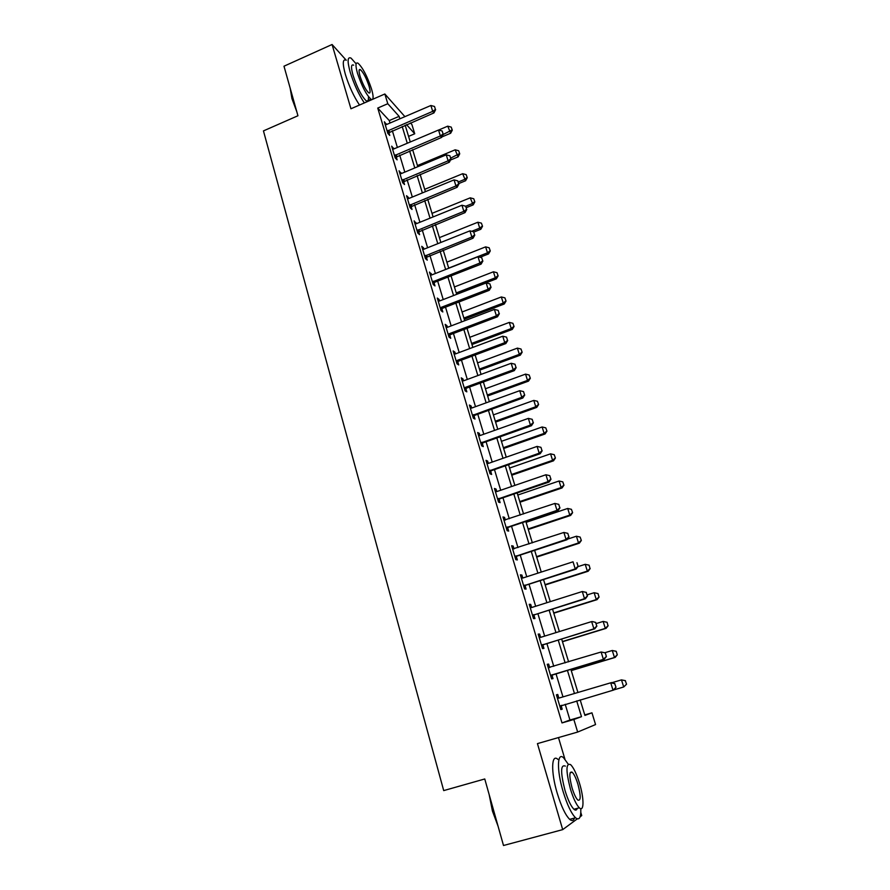 <?xml version="1.0" encoding="UTF-8"?>
<svg xmlns="http://www.w3.org/2000/svg" width="890" height="890" viewBox="0 0 890 890"><rect width="100%" height="100%" fill="white"/><g stroke="black" fill="none" stroke-linecap="round" stroke-linejoin="round"><path stroke-width="1.33" d="M584.763 714.915L591.961 712.823L595.555 724.56L577.654 732.058L573.85 719.476L581.493 716.673L576.698 700.908M580.124 816.775L581.737 815.585L580.814 812.503M564.905 759.137L558.475 737.576M410.468 122.931L411.914 124.567L414.729 133.778L406.53 124.622M408.577 136.393L414.729 133.778M346.221 60.197L332.07 44.5L283.988 66.205L297.939 115.756L263.451 130.897L443.709 790.598L484.761 778.973L503.506 845.5L562.702 829.625L577.298 818.856M390.02 123.031L389.275 120.562L377.738 108.068L561.99 722.925L569.945 720.021L565.206 704.29M562.97 696.892L555.994 673.73M553.758 666.321L546.894 643.537M544.658 636.116L537.894 613.7M535.658 606.257L529.016 584.207M526.758 576.742L520.227 555.06M517.969 547.572L511.539 526.246M509.28 518.748L502.961 497.755M500.692 490.245L494.473 469.597M492.203 462.077L486.085 441.763M483.804 434.22L477.785 414.228M475.505 406.674L469.575 387.017M467.306 379.452L461.465 360.094M459.184 352.518L453.444 333.472M451.163 325.885L445.512 307.15M443.22 299.552L437.669 281.118M435.377 273.508L429.903 255.363M427.612 247.743L422.227 229.887M419.924 222.266L414.629 204.689M412.326 197.057L407.119 179.758M404.817 172.115L399.688 155.083M397.374 147.44L392.323 130.685M385.259 124.778L386.505 124.544L384.358 121.774L387.862 133.444L389.776 135.458L388.852 132.354M392.59 149.175L393.836 148.941L391.678 146.149L395.216 157.942L397.118 159.866L396.184 156.751M399.988 173.828L401.245 173.606L399.076 170.791L402.658 182.706L404.527 184.542L403.593 181.404M407.475 198.748L408.733 198.526L408.421 197.469L406.552 195.7L410.168 207.748L412.026 209.473L411.08 206.324M415.029 223.935L416.309 223.724L414.117 220.865L417.766 233.047L419.602 234.682L418.645 231.522M422.683 249.4L423.963 249.2L423.573 247.898L421.749 246.319L425.453 258.634L427.256 260.169L426.299 256.988M430.404 275.144L431.706 274.954L429.481 272.051L433.219 284.5L434.999 285.924L434.031 282.731M438.225 301.176L439.526 300.987L439.059 299.429L437.29 298.061L441.062 310.643L442.82 311.967L441.863 308.752M441.729 308.318L441.418 307.272L440.283 308.029M446.124 327.487L447.436 327.309L446.925 325.629L445.178 324.361L449.005 337.088L450.741 338.3L449.762 335.074M449.639 334.651L449.35 333.672L448.204 334.418M454.111 354.098L455.435 353.92L454.89 352.117L453.166 350.949L457.026 363.821L458.739 364.933L457.76 361.674M457.638 361.284L457.36 360.361L456.214 361.106M462.188 380.998L463.523 380.842L462.934 378.895L461.243 377.838L465.147 390.855L466.827 391.856L465.848 388.585M465.737 388.207L465.47 387.339L464.313 388.096M470.354 408.21L471.7 408.054L471.077 405.974L469.397 405.028L473.358 418.2L475.015 419.079L474.025 415.786M478.62 435.733L479.977 435.577L479.298 433.352L477.663 432.529L481.657 445.846L483.281 446.613L482.291 443.309M486.975 463.568L488.343 463.423L487.62 461.053L486.007 460.353L490.056 473.814L491.647 474.459L490.657 471.133M495.43 491.714L496.798 491.58L496.042 489.066L494.451 488.476L498.545 502.105L500.113 502.628L499.112 499.279M505.353 520.072L504.552 517.39L502.995 516.934L507.133 530.718L508.68 531.107L507.667 527.748M514.019 548.885L513.174 546.059L511.639 545.726L515.822 559.665L517.335 559.932L516.322 556.55M521.373 578.133L522.786 578.033L521.885 575.051L520.383 574.851L524.622 588.946L526.101 589.08L525.078 585.687M530.218 607.614L531.642 607.525L530.696 604.377L529.227 604.31L533.51 618.583L534.968 618.583L533.933 615.157M539.184 637.451L540.608 637.362L539.618 634.058L538.183 634.125L542.511 648.565L543.935 648.421L542.9 644.983M549.653 667.478L548.641 664.085L547.239 664.296L551.622 678.903L553.001 678.614L551.967 675.165M548.24 667.634L601.128 652.003L605.256 652.837L606.402 656.52L605.256 652.837M558.809 697.927L557.763 694.467L556.406 694.823L560.845 709.597L562.191 709.174L561.145 705.692M557.407 698.172L558.831 698.005M577.654 732.058L537.438 743.617L562.702 829.625M561.99 722.925L573.85 719.476M377.738 108.068L387.784 103.718L384.847 93.995L404.906 116.646M332.07 44.5L350.949 108.769L384.847 93.995M580.18 699.885L584.908 715.415L591.961 712.823M405.161 125.201L410.279 141.988M412.615 149.642L417.799 166.697M420.136 174.351L425.409 191.673M427.734 199.316L433.096 216.926M435.421 224.558L440.873 242.447M443.198 250.079L448.738 268.257M451.052 275.878L456.681 294.345M458.995 301.955L464.714 320.734M467.028 328.332L472.835 347.411M475.149 354.999L481.056 374.378M483.359 381.966L489.367 401.668M491.669 409.233L497.766 429.258M500.069 436.812L506.265 457.171M508.557 464.702L514.865 485.395M517.157 492.926L523.554 513.953M525.845 521.462L532.354 542.844M534.634 550.332L541.254 572.07M543.534 579.546L550.265 601.64M552.534 609.094L559.376 631.555M561.646 638.998L568.599 661.837M570.857 669.258L577.933 692.476M399.855 118.815L399.109 116.345L387.784 103.718M574.451 693.499L567.397 670.292M565.15 662.883L558.219 640.055M555.95 632.612L549.13 610.162M546.872 602.708L540.163 580.625M537.894 573.149L531.286 551.433M529.016 543.946L522.519 522.575M520.238 515.065L513.853 494.05M511.572 486.519L505.286 465.848M502.995 458.305L496.82 437.958M494.517 430.415L488.443 410.39M486.14 402.825L480.155 383.134M477.863 375.558L471.967 356.178M469.664 348.591L463.868 329.522M461.565 321.924L455.869 303.167M453.555 295.558L447.948 277.09M445.634 269.47L440.105 251.303M437.791 243.682L432.362 225.793M430.037 218.161L424.697 200.561M422.372 192.919L417.11 175.597M414.784 167.954L409.611 150.911M407.286 143.257L402.18 126.469M389.275 120.562L399.109 116.345M569.945 720.021L581.493 716.673M385.125 124.322L386.282 123.832M392.423 148.608L393.58 148.118M399.788 173.149L400.956 172.66M407.231 197.958L408.421 197.469M414.762 223.034L415.953 222.556M422.372 248.377L423.573 247.898M430.059 273.998L431.272 273.53M437.836 299.908L439.059 299.429M445.701 326.096L446.925 325.629M453.655 352.574L454.89 352.117M461.688 379.351L462.934 378.895M469.82 406.43L471.077 405.974M478.041 433.808L479.298 433.352M486.352 461.498L487.62 461.053M494.762 489.5L496.042 489.066M503.262 517.824L504.552 517.39M511.872 546.482L513.174 546.059M520.572 575.474L521.885 575.051M529.372 604.799L530.696 604.377M538.283 634.47L539.618 634.058M547.294 664.485L548.641 664.085M556.417 694.868L557.763 694.467M560.834 709.575L562.191 709.174M435.433 109.403L434.509 106.477L435.433 109.403L432.707 111.361L433.964 112.897L387.795 133.211M386.505 124.544L430.882 105.498L432.707 111.361L387.172 131.142M434.509 106.477L430.882 105.498M433.964 112.897L435.633 109.659M441.863 136.938L450.663 133.233L447.737 126.169L438.581 130.051M452.298 130.162L451.208 127.103L452.298 130.162L450.663 133.233M443.142 134.512L452.098 129.918M447.737 126.169L451.208 127.103M443.098 133.967L442.174 130.997L443.098 133.967L440.372 135.959L441.607 137.427L395.116 157.608M393.836 148.941L438.525 130.029L440.372 135.959L394.515 155.594M442.174 130.997L438.525 130.029M441.607 137.427L443.298 134.212M450.841 158.787L449.906 155.794L450.841 158.787L448.115 160.823L449.339 162.214L402.525 182.261M401.245 173.606L446.246 154.827L448.115 160.823L401.935 180.325M449.906 155.794L446.246 154.827M449.339 162.214L451.052 159.021M458.684 183.874L457.738 180.848L458.684 183.874L455.947 185.943L457.149 187.278L410.001 207.181M408.733 198.526L454.056 179.891L455.947 185.943L409.445 205.312M457.738 180.848L454.056 179.891M457.149 187.278L458.884 184.096M450.507 160.022L458.094 156.874L455.157 149.809L417.455 165.551M459.73 153.814L458.65 150.733L459.73 153.814L458.094 156.874M450.763 158.097L459.54 153.592M455.157 149.809L458.65 150.733M458.717 183.574L465.592 180.759L462.655 173.706L424.697 189.336M467.25 177.722L466.16 174.618L467.25 177.722L465.592 180.759M458.228 182.027L464.458 179.469L467.061 177.499M462.655 173.706L466.16 174.618M466.249 207.682L473.168 204.889L470.22 197.836L432.017 213.355M474.848 201.874L473.747 198.759L474.848 201.874L473.168 204.889M465.693 206.246L472.056 203.665L474.659 201.663M470.22 197.836L473.747 198.759M466.605 209.25L465.648 206.191L466.605 209.25L463.857 211.353L465.047 212.61L417.566 232.379M416.309 223.724L461.955 205.234L463.857 211.353L417.021 230.577M465.648 206.191L461.955 205.234M465.047 212.61L466.794 209.462M473.858 232.056L480.822 229.275L479.732 228.118L477.874 222.233L439.404 237.63M482.525 226.283L481.412 223.145L482.525 226.283L480.822 229.275M471.733 231.311L479.732 228.118L482.347 226.082M477.874 222.233L481.412 223.145M296.859 111.895L291.92 98.545L290.184 88.221M290.507 89.367L292.22 98.045L295.925 108.613M356.111 63.813L351.06 58.128C347.445 56.415 347.167 61.143 350.237 72.301C353.975 84.172 358.67 94.385 364.333 102.94M346.299 60.253C342.639 58.562 342.327 63.301 345.376 74.449C349.103 86.319 353.808 96.509 359.516 105.042M367.592 101.516L366.569 101.149C361.852 96.754 357.357 88.166 353.074 75.405C350.849 67.351 351.049 63.947 353.664 65.17M372.587 99.335C373.522 98.067 373.155 94.596 371.497 88.911C367.247 76.262 362.775 67.696 358.058 63.223C355.466 61.977 355.299 65.382 357.524 73.425C361.818 86.208 366.302 94.807 370.974 99.224L371.987 99.602M360.072 76.251C362.831 84.461 365.712 90.001 368.727 92.86C370.429 93.661 370.54 91.448 369.072 86.23C366.335 78.053 363.443 72.535 360.417 69.654C358.737 68.853 358.626 71.055 360.072 76.251M368.538 96.732L368.204 101.249M498.077 826.254L492.426 811.013L489.166 794.603M490.034 797.696L492.915 810.935L497.288 823.439M568.187 764.098L563.648 757.835C557.14 751.449 556.573 770.006 563.114 791.566C567.186 804.794 571.324 813.527 575.53 817.765C579.334 820.691 581.081 817.654 580.792 808.643M557.974 759.437C551.399 753.085 550.71 771.652 557.218 793.19C561.279 806.407 565.428 815.118 569.667 819.345C571.936 821.259 573.527 820.825 574.439 818.055M577.298 808.343C576.653 810.323 575.53 810.634 573.928 809.255C570.902 806.207 567.92 799.932 564.994 790.42C560.411 772.286 560.533 764.187 565.373 766.112M579.524 783.345C576.587 773.899 573.627 767.669 570.623 764.632C565.851 762.685 565.773 770.785 570.39 788.929C573.338 798.452 576.308 804.738 579.301 807.797C584.185 812.581 584.163 798.386 579.524 783.345M572.059 787.917C573.95 794.036 575.863 798.085 577.799 800.043C580.914 801.2 580.959 795.96 577.944 784.312C576.053 778.216 574.139 774.189 572.203 772.242C569.122 771.007 569.077 776.225 572.059 787.917M575.073 810L575.018 808.954M474.615 234.893L473.647 231.801L474.615 234.893L471.856 237.04L473.024 238.22L425.209 257.844M423.963 249.2L469.931 230.855L471.856 237.04L424.697 256.109M473.647 231.801L469.931 230.855M473.024 238.22L474.804 235.094M480.033 257.266L488.554 253.917L487.486 252.827L485.617 246.875L446.88 262.161M490.279 250.947L489.166 247.787L490.279 250.947L488.554 253.917M448.682 268.09L487.486 252.827L490.101 250.758M485.617 246.875L489.166 247.787M482.703 260.826L481.735 257.7L482.703 260.826L479.944 263.006L481.101 264.119L434.854 282.208L432.941 283.587M431.706 274.954L477.997 256.754L479.944 263.006L432.44 281.93M481.735 257.7L477.997 256.754M481.101 264.119L482.892 261.015M456.637 294.201L496.375 278.826L495.318 277.802L493.427 271.784L454.423 286.947M498.122 275.867L496.998 272.685L498.122 275.867L496.375 278.826M456.247 292.932L495.318 277.802L497.944 275.7M493.427 271.784L496.998 272.685M490.891 287.047L489.901 283.888L490.891 287.047L488.132 289.272L489.255 290.307L442.619 308.263L440.75 309.609M439.526 300.987L486.163 282.942L488.132 289.272L441.418 307.272L442.686 308.24M489.901 283.888L486.163 282.942M489.255 290.307L491.08 287.214M464.257 319.243L504.274 303.991L503.239 303.045L501.326 296.96L462.055 312.001M506.043 301.054L504.919 297.861L506.043 301.054L504.274 303.991M463.901 318.041L503.239 303.045L505.865 300.898M501.326 296.96L504.919 297.861M499.168 313.558L498.178 310.365L499.168 313.558L496.397 315.828L497.51 316.773L450.596 334.562L448.66 335.93M447.436 327.309L494.406 309.42L496.397 315.828L449.35 333.672L450.596 334.562M498.178 310.365L494.406 309.42M497.51 316.773L499.357 313.714M471.967 344.541L512.262 329.434L511.238 328.555L509.314 322.403L469.764 337.31M514.053 326.519L512.918 323.304L514.053 326.519L512.262 329.434M471.622 343.429L511.238 328.555L513.886 326.374M509.314 322.403L512.918 323.304M507.545 340.369L506.532 337.132L507.545 340.369L504.764 342.683L505.854 343.551L458.595 361.162L456.648 362.53M455.435 353.92L502.75 336.209L504.764 342.683L457.371 360.35L458.595 361.162M506.532 337.132L502.75 336.209M505.854 343.551L507.723 340.514M479.755 370.118L520.339 355.143L519.337 354.342L517.379 348.124L477.552 362.897M522.141 352.251L521.006 349.014L522.141 352.251L520.339 355.143M479.443 369.083L519.337 354.342L521.974 352.117M517.379 348.124L521.006 349.014M516.011 367.481L514.987 364.21L516.011 367.481L513.23 369.839L514.298 370.629L466.694 388.073L464.725 389.442M463.523 380.842L511.183 363.287L513.23 369.839L465.481 387.339L466.694 388.073M514.987 364.21L511.183 363.287M514.298 370.629L516.189 367.615M487.631 395.972L528.493 381.131L527.514 380.408L525.545 374.123L485.428 388.763M530.329 378.272L529.172 375.013L530.329 378.272L528.493 381.131M487.331 395.004L527.514 380.408L530.162 378.15M525.545 374.123L529.172 375.013M524.577 394.915L523.543 391.6L524.577 394.915L521.785 397.307L522.831 398.008L474.871 415.285L472.89 416.642M471.7 408.054L519.716 390.688L521.785 397.307L472.512 415.385M523.543 391.6L519.716 390.688M522.831 398.008L524.744 395.026M495.585 422.105L536.737 407.409L535.78 406.752L533.789 400.411L493.394 414.896M538.595 404.561L537.438 401.279L538.595 404.561L536.737 407.409M495.318 421.215L535.78 406.752L538.439 404.461M533.789 400.411L537.438 401.279M533.232 422.65L532.187 419.301L533.232 422.65L530.44 425.086L531.464 425.709L483.148 442.797L481.145 444.166M479.977 435.577L528.349 418.389L530.44 425.086L480.8 442.986M532.187 419.301L528.349 418.389M531.464 425.709L533.399 422.75M503.629 448.516L545.081 433.964L544.135 433.397L542.121 426.978L501.437 441.318M546.961 431.149L545.793 427.845L546.961 431.149L545.081 433.964M503.384 447.703L544.135 433.397L546.805 431.06M542.121 426.978L545.793 427.845M541.999 450.707L540.942 447.325L541.999 450.707L539.195 453.188L540.197 453.722L491.514 470.632L489.5 471.989M488.343 463.423L537.082 446.413L539.195 453.188L489.177 470.899M540.942 447.325L537.082 446.413M540.197 453.722L542.166 450.796M511.761 475.216L553.513 460.82L552.59 460.33L550.554 453.833L509.581 468.04M555.416 458.027L554.236 454.701L555.416 458.027L553.513 460.82M511.539 474.492L552.59 460.33L555.26 457.95M550.554 453.833L554.236 454.701M550.854 479.087L549.786 475.661L550.854 479.087L548.051 481.612L549.03 482.057L499.98 498.778L497.955 500.136M496.798 491.58L545.915 474.759L548.051 481.612L497.655 499.134M549.786 475.661L545.915 474.759M549.03 482.057L551.021 479.165M519.982 502.205L562.035 487.965L561.134 487.564L559.076 481.001L517.802 495.04M563.96 485.206L562.78 481.857L563.96 485.206L562.035 487.965M519.782 501.571L561.134 487.564L563.804 485.139M559.076 481.001L562.78 481.857M559.821 507.801L558.742 504.341L559.821 507.801L557.007 510.37L557.963 510.726L508.546 527.247L506.499 528.604M503.974 520.194L554.848 503.44L557.007 510.37L506.232 527.692M558.742 504.341L554.848 503.44M557.963 510.726L559.977 507.867M528.293 529.494L570.657 515.421L569.778 515.099L567.698 508.457L526.112 522.341M572.604 512.684L571.413 509.314L572.604 512.684L570.657 515.421M528.126 528.949L569.778 515.099L572.459 512.629M567.698 508.457L571.413 509.314M568.888 536.848L567.798 533.344L568.888 536.848L566.073 539.474L567.008 539.729L517.201 556.05L515.143 557.407M512.618 548.997L563.882 532.454L566.073 539.474L514.898 556.584M567.798 533.344L563.882 532.454M567.008 539.729L569.044 536.893M536.692 557.096L579.368 543.178L578.511 542.945L576.409 536.225L567.397 539.184M581.337 540.475L580.147 537.082L581.337 540.475L579.368 543.178M536.559 556.628L578.511 542.945L581.203 540.43M576.409 536.225L580.147 537.082M578.066 566.24L576.965 562.702L578.066 566.24L575.24 568.91L576.153 569.077L525.968 585.186L523.899 586.543M522.786 578.033L573.027 561.812L575.24 568.91L523.676 585.82M576.153 569.077L578.222 566.274M545.192 584.997L588.179 571.247L587.344 571.102L585.22 564.316L577.944 566.652M588.969 565.15L585.22 564.316L589.113 565.183L590.037 568.543L589.113 565.183M545.081 584.619L587.344 571.102L590.037 568.543M590.181 568.565L588.179 571.247M587.356 595.989L586.232 592.395L587.356 595.989L584.519 598.703L585.409 598.77L534.823 614.667L532.743 616.014M531.642 607.525L582.283 591.527L584.519 598.703L532.554 615.39M586.232 592.395L582.283 591.527L586.377 592.406M585.409 598.77L587.5 596M553.791 613.21L597.09 599.638L596.289 599.582L594.131 592.718L587.166 594.909M597.902 593.552L594.131 592.718L598.035 593.563L598.981 596.979L598.035 593.563M553.702 612.921L596.289 599.582L598.981 596.979M599.115 596.99L597.09 599.638M596.756 626.082L595.621 622.444L596.756 626.082L593.908 628.852L594.765 628.818L543.801 644.482L541.699 645.84M540.608 637.362L591.65 621.587L593.908 628.852L541.543 645.317M595.621 622.444L592.506 621.576L595.766 622.444M539.151 637.362L540.508 637.396M594.765 628.818L596.89 626.071M562.48 641.735L606.101 628.351L605.322 628.385L603.142 621.431L596.122 623.601M606.935 622.266L603.142 621.431L607.058 622.266L608.026 625.737L607.058 622.266M562.413 641.545L605.322 628.385L608.026 625.737M608.148 625.726L606.101 628.351M606.257 656.531L603.409 659.356L604.243 659.223L552.868 674.665L550.754 676.011M605.111 652.86L601.128 652.003L603.409 659.356L550.632 675.588M548.184 667.433L549.909 667.489M604.243 659.223L606.402 656.52M571.258 670.593L615.224 657.387L614.467 657.51L612.264 650.49L604.855 652.726M616.069 651.313L612.264 650.49L616.192 651.291L617.293 654.795L616.192 651.291M571.235 670.504L614.467 657.51L617.171 654.817M617.293 654.795L615.224 657.387M561.868 705.269L559.921 706.549M616.014 687.325L614.723 683.642L616.014 687.325L613.833 689.995L559.832 706.226M558.864 698.105L611.519 682.574L614.856 683.609M557.318 697.871L559.098 697.938L558.13 698.205M615.891 687.358L613.032 690.24L610.718 682.786L614.723 683.642M626.549 684.21L625.303 680.694L626.549 684.21L623.712 686.98L621.476 679.882L611.931 682.697M625.303 680.694L621.476 679.882L625.425 680.661M613.955 689.85L623.712 686.98L626.427 684.243M387.673 130.73L389.052 132.187M388.262 130.374L389.631 131.831M395.026 155.183L396.395 156.584M395.605 154.838L396.973 156.228M402.447 179.913L403.804 181.237M403.036 179.558L404.383 180.893M409.956 204.9L411.291 206.157M410.546 204.555L411.881 205.812M417.543 230.165L418.867 231.344M418.144 229.82L419.457 230.999M425.22 255.697L426.521 256.81M425.809 255.352L427.111 256.465M432.974 281.518L434.253 282.553M433.575 281.173L434.854 282.208M440.806 307.617L442.074 308.585M448.738 334.006L449.984 334.896M456.748 360.695L457.983 361.507M464.858 387.684L466.071 388.407M473.057 414.974L474.248 415.619M473.68 414.629L474.871 415.285M481.345 442.575L482.514 443.131M481.968 442.23L483.148 442.797M489.734 470.487L490.88 470.966M490.368 470.154L491.514 470.632M498.211 498.723L499.346 499.112M498.845 498.389L499.98 498.778M506.788 527.28L507.901 527.581M507.434 526.947L508.546 527.247M515.466 556.172L516.556 556.384M516.111 555.838L517.201 556.05M524.243 585.409L525.311 585.52M524.9 585.075L525.968 585.186M533.132 614.979L534.178 614.99M533.789 614.645L534.823 614.667M542.121 644.905L543.134 644.816M542.778 644.571L543.801 644.482M551.21 675.176L552.212 674.987M551.878 674.854L552.868 674.665M548.952 667.656L549.853 667.5M560.411 705.826L561.39 705.525M359.115 70.232L360.417 69.654M366.569 101.149L370.974 99.224M570.101 772.832L572.203 772.242M573.928 809.255L579.301 807.797M575.53 817.765L569.667 819.345M441.362 307.295L442.619 308.263M449.105 333.783L450.351 334.662M456.948 360.561L458.172 361.373M464.88 387.662L466.104 388.385"/></g></svg>
